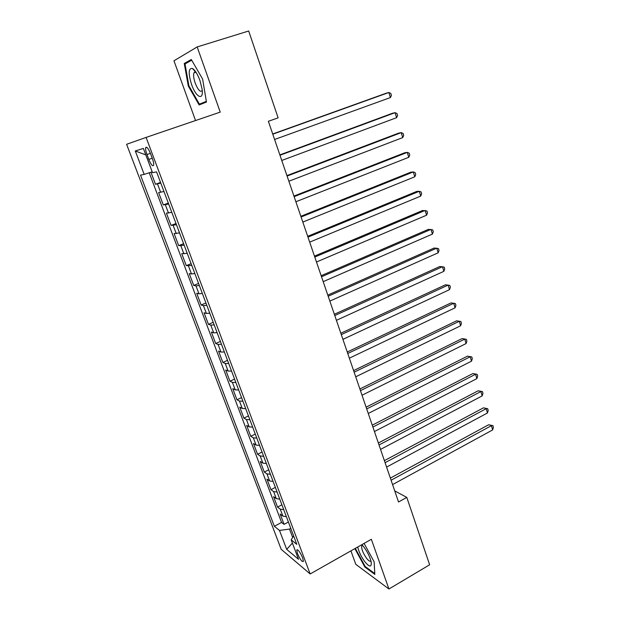 <?xml version="1.0" encoding="UTF-8"?>
<svg xmlns="http://www.w3.org/2000/svg" width="620" height="620" viewBox="0 0 620 620"><rect width="100%" height="100%" fill="white"/><g stroke="black" fill="none" stroke-linecap="round" stroke-linejoin="round"><path stroke-width="0.93" d="M302.684 557.892C299.979 551.878 297.995 549.266 296.724 550.048L297.468 553.575C300.15 559.55 302.134 562.154 303.42 561.394L302.684 557.892M350.92 550.862L355.779 564.316L388.934 589L429.637 564.781L406.798 497.403L394.738 490.916M126.604 144.297L281.193 549.32L310.155 573.957L146.095 137.415L126.604 144.297M146.095 137.415L220.232 112.119L197.175 46.942L173.964 60.783L195.54 120.543M150.931 172.205L155.496 184.28L160.549 182.451M163.944 191.479L158.635 192.58L163.316 204.956L168.315 203.097M171.794 212.327L166.416 213.164L171.05 225.409L176.002 223.51M179.56 232.942L174.112 233.523L178.692 245.636L183.605 243.699M187.232 253.332L181.73 253.658L186.256 265.639L191.123 263.678M194.82 273.498L191.479 273.955L189.255 273.575L193.734 285.425L198.563 283.433M202.329 293.438L198.974 293.803L196.703 293.276L201.136 304.994L205.917 302.971M209.754 313.162L206.383 313.433L204.073 312.767L208.452 324.361L213.203 322.307M217.101 332.669L213.714 332.855L211.358 332.041L215.69 343.511L220.402 341.434M224.37 351.966L220.96 352.067L218.565 351.114L222.859 362.46L227.524 360.352M231.554 371.062L228.137 371.07L225.703 369.985L229.942 381.215L234.569 379.076M238.661 389.949L235.236 389.879L232.756 388.655L236.956 399.768L241.544 397.606M245.698 408.634L242.257 408.479L239.746 407.131L243.9 418.128L248.45 415.935M252.658 427.126L249.201 426.893L246.651 425.413L250.767 436.294L255.277 434.078M259.548 445.416L256.076 445.106L253.495 443.509L257.563 454.274L262.035 452.034M266.36 463.52L262.88 463.132L260.26 461.412L264.291 472.068L268.731 469.805M273.11 481.438L269.615 480.973L266.957 479.128L270.948 489.676L275.35 487.39M279.783 499.162L276.28 498.627L273.591 496.667L277.535 507.106L281.906 504.796M197.175 46.942L248.682 31L278.124 117.854L268.367 121.295L398.528 501.999L406.798 497.403M146.971 154.543L148.808 159.425C151.063 164.742 152.675 166.679 153.644 165.238C153.9 163.82 153.466 161.572 152.357 158.495L150.49 153.551C148.226 148.203 146.615 146.266 145.661 147.723C145.406 149.172 145.84 151.443 146.971 154.543L150.412 153.342M293.609 535.897L291.175 539.834L296.802 544.36L156.566 171.864L152.528 172.693L143.375 148.451L135.284 150.978L144.189 174.398L140.523 175.15L274.35 526.295L279.496 530.441L289.501 529.069L292.656 537.432M291.175 539.834L298.53 559.302L286.696 549.374L279.496 530.441M160.782 183.071L155.496 184.28M149.211 172.763L281.573 522.428L284.061 524.357L288.393 522.032M286.386 516.708L282.875 516.104L280.155 514.027L284.061 524.357M283.751 509.718L280.248 509.136L277.535 507.106M277.125 492.094L273.622 491.59L270.948 489.676M270.421 474.292L266.933 473.858L264.291 472.068M263.647 456.305L260.168 455.948L257.563 454.274M256.804 438.123L253.34 437.844L250.767 436.294M249.883 419.748L246.435 419.554L243.9 418.128M242.893 401.186L239.452 401.062L236.956 399.768M235.833 382.416L232.407 382.377L229.942 381.215M228.687 363.452L225.277 363.498L222.859 362.46M221.472 344.278L218.07 344.41L215.69 343.511M214.171 324.888L210.785 325.113L208.452 324.361M206.793 305.296L203.43 305.606L201.136 304.994M199.338 285.487L195.982 285.89L193.734 285.425M191.797 265.453L186.256 265.639M184.171 245.202L178.692 245.636M176.46 224.727L171.05 225.409M168.663 204.011L163.316 204.956M388.934 589L371.349 539.292L310.155 573.957M290.78 528.38L289.501 529.069M152.187 171.794L144.189 174.398M281.573 522.428L274.35 526.295M145.808 154.907L135.284 150.978M286.696 549.374L292.4 543.073M188.286 85.994L199.144 104.958L206.452 102.044L202.639 79.112L191.293 59.512L184.264 63.488L188.286 85.994L188.906 85.793M354.857 548.63L364.87 567.067L374.821 574.384L374.139 561.798L364.079 543.407M194.215 69.928L194.324 70.525M194.579 72.052L194.68 72.618M187.837 62.364L184.264 63.488M365.467 566.719L364.87 567.067M272.777 134.199L388.849 92.496L390.406 97.565L274.583 139.477M272.707 133.99L386.376 93.163L388.849 92.496L390.801 93.411L391.422 95.434L390.406 97.565M199.935 80.468C197.532 74.067 195.013 70.052 192.37 68.425C188.441 68.06 188.178 73.416 191.557 84.483C195.99 97.495 203.84 101.285 202.097 89.156L199.935 80.468M195.974 72.215L193.936 72.85C193.223 75.082 193.649 78.5 195.207 83.103C198.098 90.148 200.446 92.62 202.228 90.535L202.236 90.528M206.413 101.804L199.415 104.144L188.891 85.761L185.008 63.953L191.689 60.194M206.344 101.362L199.415 104.144M357.717 547.011C358.872 551.885 361.251 556.799 364.854 561.743C369.621 567.362 371.729 567.432 371.171 561.96C369.993 556.985 367.567 552.001 363.894 547.018L361.832 544.678M362.545 545.414L361.692 546.026C361.421 549.119 363.064 553.234 366.622 558.357C368.768 561.03 370.194 561.852 370.915 560.837M374.774 573.554L365.172 566.502L355.314 548.375M279.976 155.248L395.056 112.669L396.599 117.684L281.759 160.472M279.86 154.907L392.561 113.235L395.056 112.669L396.978 113.522L397.598 115.522L396.599 117.684M287.091 176.057L401.202 132.633L402.729 137.594L288.858 181.226M286.928 175.6L398.691 133.099L401.202 132.633L403.093 133.424L403.705 135.4L402.729 137.594M294.128 196.641L407.278 152.388L408.789 157.294L295.872 201.756M293.926 196.059L404.752 152.752L407.278 152.388L409.146 153.117L409.75 155.077L408.789 157.294M301.088 217L413.292 171.942L414.788 176.793L302.816 222.061M300.847 216.295L410.75 172.197L413.292 171.942L415.137 172.608L415.733 174.546L414.788 176.793M307.969 237.142L419.252 191.286L420.724 196.091L309.682 242.141M307.69 236.321L416.686 191.448L419.252 191.286L421.058 191.89L421.646 193.812L420.724 196.091M314.782 257.06L425.142 210.436L426.607 215.187L316.471 262.004M314.464 256.122L422.561 210.498L426.924 210.978L427.506 212.877L426.607 215.187M321.517 276.76L430.97 229.385L432.419 234.089L323.19 281.651M321.16 275.714L428.381 229.361L432.729 229.873L433.31 231.748L432.419 234.089M328.181 296.252L436.743 248.14L438.177 252.797L329.84 301.095M327.786 295.089L434.132 248.023L438.479 248.574L439.045 250.434L438.177 252.797M334.777 315.534L442.455 266.709L443.874 271.32L336.412 320.323M334.343 314.27L439.836 266.499L444.168 267.088L444.734 268.925L443.874 271.32M341.302 334.614L448.113 285.084L449.515 289.649L342.922 339.349M340.829 333.242L445.478 284.789L449.795 285.409L450.353 287.231L449.515 289.649M347.75 353.485L453.708 303.281L455.103 307.799L349.354 358.174M347.247 352.013L451.058 302.901L455.375 303.552L455.925 305.358L455.103 307.799M354.136 372.163L459.25 321.292L460.629 325.763L355.725 376.805M353.601 370.59L456.591 320.827L460.893 321.509L461.435 323.299L460.629 325.763M456.591 320.827L460.893 321.509M360.46 390.647L464.736 339.125L466.1 343.55L362.026 395.235M359.887 388.972L462.063 338.582L466.356 339.295L466.899 341.062L466.1 343.55M462.063 338.582L466.356 339.295M366.707 408.936L470.169 356.779L471.525 361.166L368.264 413.478M366.102 407.17L467.488 356.159L471.766 356.903L472.3 358.647L471.525 361.166M467.488 356.159L471.766 356.903M372.899 427.041L475.548 374.263L476.889 378.603L374.433 431.536M372.263 425.173L472.851 373.558L477.121 374.333L477.656 376.069L476.889 378.603M472.851 373.558L477.121 374.333M379.022 444.951L480.88 391.569L482.205 395.87L380.548 449.399M378.355 442.99L478.167 390.794L482.422 391.592L482.949 393.312L482.205 395.87M478.167 390.794L482.422 391.592M385.082 462.683L486.15 408.712L487.467 412.974L386.593 467.085M384.385 460.637L483.43 407.859L487.677 408.689L488.204 410.393L487.467 412.974M483.43 407.859L487.677 408.689M391.088 480.229L491.373 425.684L492.675 429.908L392.576 484.592M390.352 478.097L488.645 424.762L492.877 425.622L493.396 427.304L492.675 429.908M488.645 424.762L492.877 425.622M160.665 192.332L157.511 183.962M282.875 516.104L280.248 509.136M276.28 498.627L273.622 491.59M269.615 480.973L266.933 473.858M262.88 463.132L260.168 455.948M256.076 445.106L253.34 437.844M249.201 426.893L246.435 419.554M242.257 408.479L239.452 401.062M235.236 389.879L232.407 382.377M228.137 371.07L225.277 363.498M220.96 352.067L218.07 344.41M213.714 332.855L210.785 325.113M206.383 313.433L203.43 305.606M198.974 293.803L195.982 285.89M191.479 273.955L188.457 265.949M183.9 253.882L180.854 245.799M176.243 233.593L173.158 225.417M168.5 213.078L165.377 204.802M152.249 158.216L148.808 159.425M297.399 549.677L296.724 550.048M146.832 147.312L145.661 147.723M195.811 72.129L192.37 68.425M195.959 72.207L193.936 72.85M362.336 545.189L361.716 544.747M362.623 545.499L361.692 546.026"/></g></svg>
